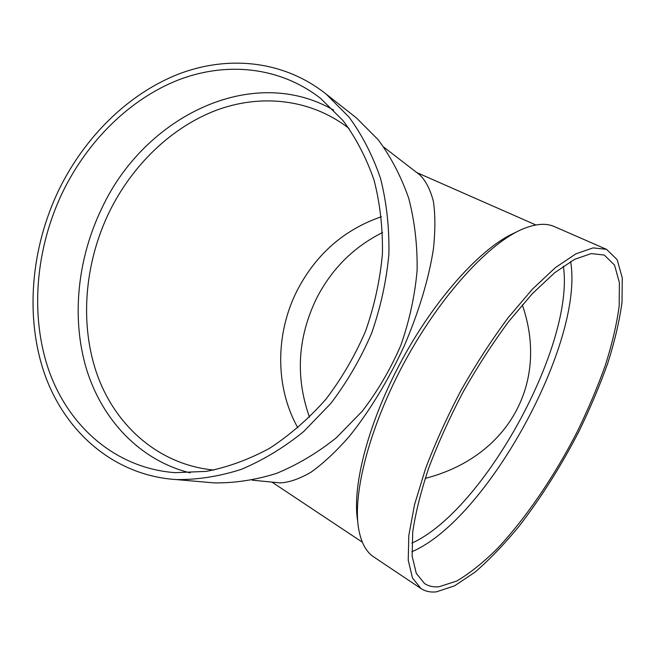 <?xml version="1.0" encoding="UTF-8"?>
<svg xmlns="http://www.w3.org/2000/svg" width="655" height="655" viewBox="0 0 655 655"><rect width="100%" height="100%" fill="white"/><g stroke="black" fill="none" stroke-linecap="round" stroke-linejoin="round"><path stroke-width="0.98" d="M418.61 173.976L419.912 174.983C425.865 180.886 430.343 189.655 433.356 201.298C435.354 214.603 435.378 230.478 433.413 248.949C428.951 278.187 418.823 312.157 403.971 346.462C388.243 380.514 369.076 411.905 349.221 436.508C336.007 451.532 323.341 463.388 311.215 472.067C299.654 478.83 289.322 482.432 280.209 482.899L276.762 482.563M309.512 417.227C295.233 377.1 297.624 337.39 316.684 298.099C331.823 268.779 353.79 246.91 382.594 232.492M297.886 427.911C274.895 387.138 275.247 333.42 297.264 290.296C316.144 254.075 344.194 229.553 381.431 216.723M213.98 470.061C160.017 464.993 116.762 427.347 97.841 376.51C79.149 325.355 84.176 263.392 109.631 211.278C132.564 165.068 171.16 127.569 215.855 110.425C260.518 93.673 310.339 98.684 348.534 128.044L349.049 128.454M522.289 304.837C549.651 383.331 507.633 457.354 425.177 478.396M190.196 472.877C139.974 460.432 102.147 419.97 86.493 369.133C71.141 318.019 77.421 258.332 102.147 207.619C144.714 116.623 252.306 63.101 333.616 110.097M63.134 191.162C88.057 140.62 129.665 99.339 177.857 80.156C226.008 61.406 279.783 66.384 320.811 98.578L343.048 120.602C356.017 138.041 366.366 157.904 374.079 180.199C380.08 203.59 382.856 228.194 382.414 254.009C380.047 280.086 374.431 305.803 365.555 331.16C354.936 355.829 341.664 378.582 325.756 399.419C308.603 418.766 289.895 435.051 269.631 448.274C248.843 459.532 227.76 467.236 206.382 471.379L175.057 472.664C116.254 468.3 69.52 427.396 49.395 371.934C29.516 316.111 35.395 248.327 63.134 191.162M59.286 189C85.076 136.682 128.216 93.935 178.242 74.203C228.202 54.914 284.057 60.383 326.46 94.353L349.074 117.163C362.256 135.167 372.752 155.628 380.563 178.545C386.622 202.583 389.389 227.842 388.882 254.328C386.409 281.077 380.62 307.457 371.516 333.46C360.627 358.776 347.035 382.135 330.742 403.537L303.552 431.686C283.721 447.709 262.933 460.277 241.196 469.389C219.294 476.414 197.679 479.804 176.367 479.583C115.108 475.645 66.36 433.43 45.351 376.06C24.595 318.322 30.605 248.163 59.286 189M352.906 115.141L356.385 117.875L378.254 139.826C390.994 157.077 401.171 176.613 408.769 198.44C414.689 221.3 417.472 245.273 417.112 270.359C414.877 295.675 409.465 320.614 400.885 345.169C390.593 369.06 377.698 391.092 362.199 411.274L336.285 437.818C317.339 452.924 297.444 464.772 276.59 473.36C255.548 479.968 234.736 483.153 214.16 482.899L205.645 482.154M563.374 266.176C575.033 344.293 483.939 510.802 411.864 543.126M570.62 261.533C584.399 342.025 487.074 519.923 411.864 551.723M357.72 521.274C351.612 486.624 368.593 420.96 402.89 358.293C437.163 295.61 483.3 245.903 515.78 232.361M420.993 588.542L373.718 556.922C366.161 551.944 361.151 542.659 358.686 529.06C352.259 493.542 369.928 425.234 405.723 359.841C441.478 294.431 489.473 242.727 522.846 228.972C535.634 223.715 546.155 222.929 554.425 226.614L606.546 249.367L617.19 259.691L622.25 277.843L622.029 302.201C619.483 320.917 614.726 341.255 607.774 363.214C599.751 385.656 590.147 408.392 578.954 431.399C561.008 466.163 540.956 497.89 518.817 526.563C504.096 544.428 489.522 559.599 475.096 572.085L454.595 585.824L436.402 591.85C430.491 592.497 425.357 591.391 420.993 588.542L412.503 578.038L408.237 560.303L408.785 535.593L414.533 504.645L425.496 468.792C435.272 443.001 447.16 416.793 461.145 390.167C476.029 364.024 491.684 339.88 508.124 317.74L532.409 289.166L555.375 267.641L575.884 253.845L593.119 247.885L606.546 249.367M439.071 586.749C433.504 587.298 428.665 586.225 424.538 583.548L416.293 573.371L412.151 556.177L412.699 532.212C415.475 513.111 420.87 491.537 428.902 467.506C438.375 442.543 449.879 417.178 463.421 391.412C477.814 366.112 492.969 342.737 508.886 321.302L532.392 293.628L554.638 272.758L574.517 259.372L591.228 253.591L604.254 255.049L614.513 265.046L619.393 282.616L619.172 306.204C616.691 324.356 612.065 344.08 605.31 365.392C597.507 387.195 588.165 409.269 577.276 431.629C554.482 476.038 526.071 518.007 497.448 548.472C483.193 562.62 469.578 573.485 456.6 581.083L439.071 586.749M419.912 174.983L383.855 147.187M280.209 482.899L252.281 480.18M356.385 117.875L326.46 94.353M214.16 482.899L176.367 479.583M271.931 482.088L362.346 542.201M416.793 172.576L535.896 224.976"/></g></svg>
